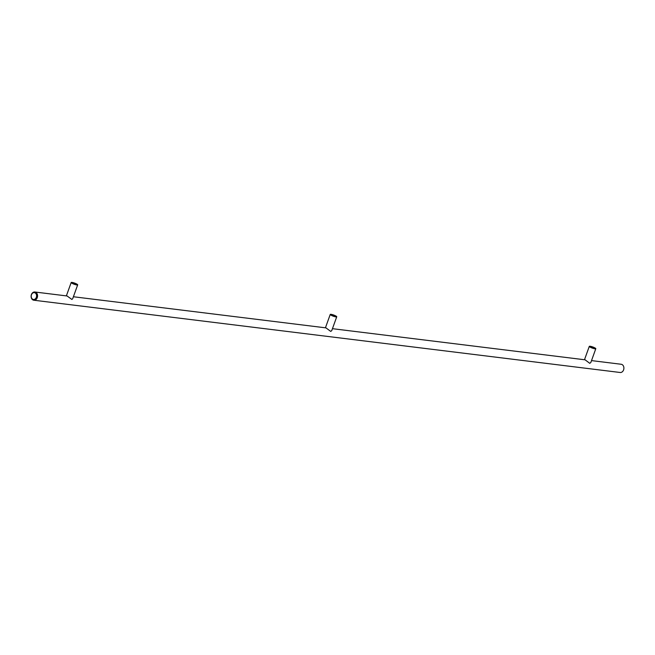 <?xml version="1.0" encoding="UTF-8"?>
<svg xmlns="http://www.w3.org/2000/svg" width="655" height="655" viewBox="0 0 655 655"><rect width="100%" height="100%" fill="white"/><g stroke="black" fill="none" stroke-linecap="round" stroke-linejoin="round"><path stroke-width="0.98" d="M32.955 299.949A4.143 3.218 97 0 1 31.243 295.135A4.143 3.218 97 0 1 34.838 291.999A4.143 3.218 97 0 1 35.714 292.269A4.143 3.218 97 0 1 37.425 297.083A4.143 3.218 97 0 1 33.823 300.219A4.143 3.218 97 0 1 32.955 299.949M34.838 291.999L67.08 295.978L71.894 299.458L72.73 298.606L77.683 284.851A3.455 0.606 -160.2 0 1 75.669 284.712A3.455 0.606 -160.2 0 1 72.271 283.418A3.455 0.606 -160.2 0 1 71.182 282.51A3.455 0.606 -160.2 0 1 73.188 282.657A3.455 0.606 -160.2 0 1 76.586 283.951A3.455 0.606 -160.2 0 1 77.683 284.851M73.393 296.748L325.977 327.877L330.701 331.397L331.725 330.685L336.735 316.783A3.455 0.606 -160.2 0 1 334.73 316.643A3.455 0.606 -160.2 0 1 331.332 315.342A3.455 0.606 -160.2 0 1 330.235 314.441A3.455 0.606 -160.2 0 1 332.249 314.58A3.455 0.606 -160.2 0 1 335.647 315.874A3.455 0.606 -160.2 0 1 336.735 316.783M332.453 328.679L585.095 359.816L589.754 363.328L590.851 362.452L595.796 348.706A3.455 0.606 -160.2 0 1 593.79 348.566A3.455 0.606 -160.2 0 1 590.384 347.273A3.455 0.606 -160.2 0 1 589.295 346.372A3.455 0.606 -160.2 0 1 591.301 346.511A3.455 0.606 -160.2 0 1 594.707 347.805A3.455 0.606 -160.2 0 1 595.796 348.706M591.514 360.602L621.177 364.262A4.143 3.218 97 0 1 622.045 364.54A4.143 3.218 97 0 1 623.756 369.346A4.143 3.218 97 0 1 620.162 372.49L33.823 300.219M32.75 299.253A3.455 2.685 97 0 1 31.465 294.783A3.455 2.685 97 0 1 35.051 292.859A3.455 2.685 97 0 1 36.336 297.329A3.455 2.685 97 0 1 32.75 299.253M593.258 347.625L591.473 347.15L593.258 347.625M75.145 283.771L73.36 283.296L75.145 283.771M334.197 315.702L332.412 315.227L334.197 315.702M584.481 359.742L589.295 346.372M66.368 295.88L71.182 282.51M330.235 314.441L325.429 327.811"/></g></svg>

